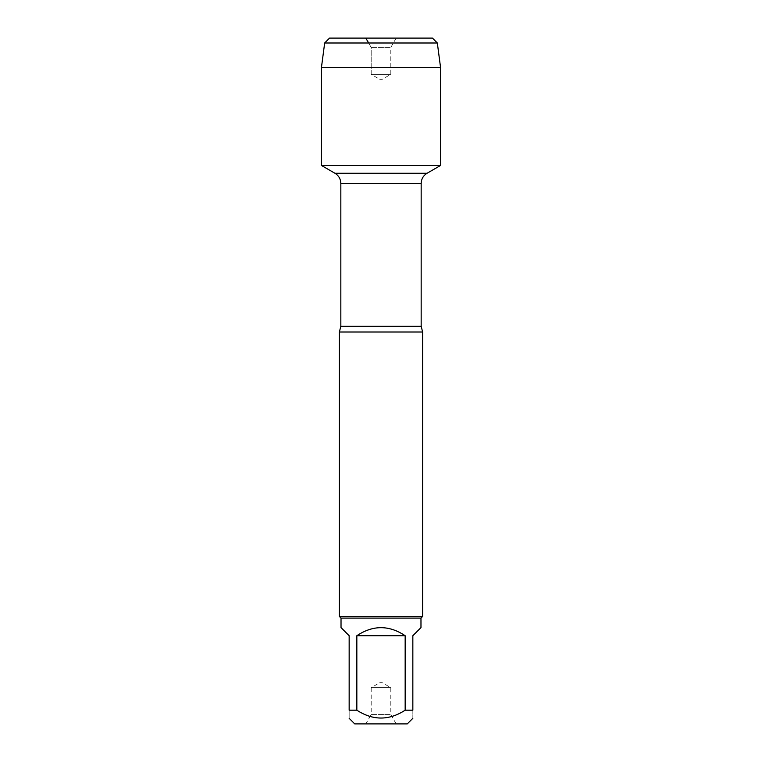 <?xml version="1.0" encoding="UTF-8"?>
<svg xmlns="http://www.w3.org/2000/svg" width="762" height="762" viewBox="0 0 762 762"><rect width="100%" height="100%" fill="white"/><g stroke="black" fill="none" stroke-linecap="round" stroke-linejoin="round"><path stroke-width="0.57" stroke-dasharray="3.81 2.86" d="M339.366 332.013L422.634 332.013M321.44 165.459L440.56 165.459L321.44 165.459L381 165.459L381 80.01L371.199 74.352L371.199 47.434L368.646 42.996M422.634 616.429L339.366 616.429M365.817 723.9L396.183 723.9L365.817 723.9L371.199 714.566L390.801 714.566L371.199 714.566L371.199 687.648L390.801 687.648L371.199 687.648L381 681.99L390.801 687.648L390.801 714.566L396.183 723.9M354.74 723.9L407.26 723.9M341.024 627.593L349.158 635.727L349.158 710.184C349.158 720.662 349.158 720.662 349.158 710.184L356.835 710.184C372.942 720.662 389.049 720.662 405.165 710.184L412.842 710.184C412.842 720.662 412.842 720.662 412.842 710.184L412.842 635.727L420.976 627.593M356.835 635.727C372.942 624.983 389.058 624.983 405.165 635.727L356.835 635.727L356.835 710.184M405.165 635.727L405.165 710.184M420.976 618.087L341.024 618.087M440.56 67.494L321.44 67.494M324.669 42.996L437.331 42.996M396.183 38.1L390.801 47.434L390.801 74.352L381 80.01L371.199 74.352L390.801 74.352L371.199 74.352L371.199 47.434L390.801 47.434L371.199 47.434L365.817 38.1L396.183 38.1L365.817 38.1M432.435 38.1L329.565 38.1M421.167 326.327L340.833 326.327M340.833 183.452L421.167 183.452M427.044 173.269L334.956 173.269"/><path stroke-width="1.14" d="M368.646 42.996L365.817 38.1L329.565 38.1L324.669 42.996L321.44 67.494L321.44 165.459L334.956 173.269C338.728 175.612 340.681 179.003 340.833 183.452L340.833 326.327L339.366 332.013L339.366 616.429L422.634 616.429L422.634 332.013L339.366 332.013M321.44 165.459L440.56 165.459L321.44 165.459L321.44 67.494L440.56 67.494L440.56 165.459L427.044 173.269L334.956 173.269M412.842 718.318L407.26 723.9L354.74 723.9L349.158 718.318M405.165 635.727C389.058 624.983 372.942 624.983 356.835 635.727L405.165 635.727L405.165 710.184C389.049 720.662 372.942 720.662 356.835 710.184L349.158 710.184C349.158 720.662 349.158 720.662 349.158 710.184L349.158 635.727L341.024 627.593L341.024 618.087L420.976 618.087L420.976 627.593L412.842 635.727L412.842 710.184C412.842 720.662 412.842 720.662 412.842 710.184L405.165 710.184M356.835 635.727L356.835 710.184M341.024 618.087L339.366 616.429M437.331 42.996L324.669 42.996L329.565 38.1L432.435 38.1L437.331 42.996L440.56 67.494M340.833 326.327L421.167 326.327L422.634 332.013M421.167 326.327L421.167 183.452L340.833 183.452M421.167 183.452C421.319 179.003 423.272 175.612 427.044 173.269M420.976 618.087L422.634 616.429M324.669 42.996L321.44 67.494"/></g></svg>
